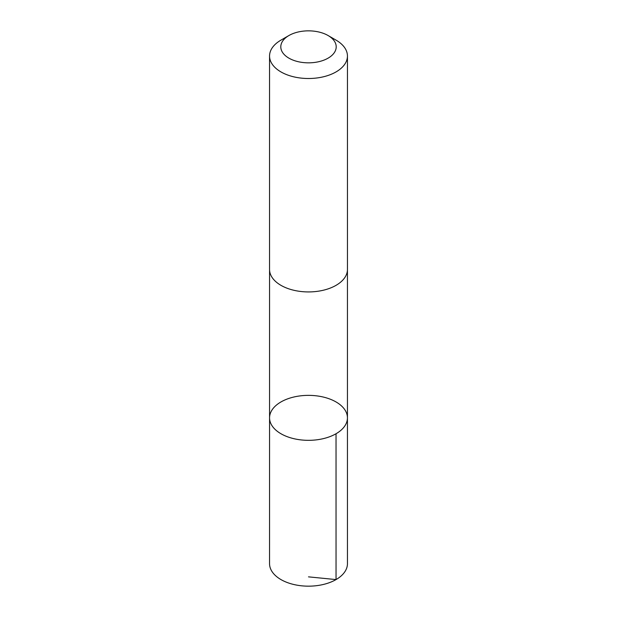 <?xml version="1.0" encoding="UTF-8"?>
<svg xmlns="http://www.w3.org/2000/svg" width="617" height="617" viewBox="0 0 617 617"><rect width="100%" height="100%" fill="white"/><g stroke="black" fill="none" stroke-linecap="round" stroke-linejoin="round"><path stroke-width="0.93" d="M306.973 395.381A38.94 22.482 180 0 1 347.44 417.848A38.94 22.482 180 0 1 308.5 440.33A38.94 22.482 180 0 1 269.56 417.848A38.94 22.482 180 0 1 306.973 395.381M269.552 563.683A38.948 22.49 0 0 0 310.027 586.15A38.948 22.49 0 0 0 347.448 563.683L347.44 417.848A38.94 22.482 180 0 1 308.5 440.33A38.94 22.482 180 0 1 269.56 417.848L269.552 563.683M288.91 35.531L280.959 40.128A38.948 22.49 0 0 0 269.552 56.024L269.552 269.444A38.948 22.49 0 0 0 310.027 291.91A38.948 22.49 0 0 0 347.448 269.444L347.448 56.024A38.948 22.49 0 0 0 336.041 40.128L328.09 35.531A27.703 15.996 0 0 0 288.91 35.531A27.703 15.996 0 0 0 283.118 53.255A27.703 15.996 0 0 0 309.587 62.826A27.703 15.996 0 0 0 334.298 52.676A27.703 15.996 0 0 0 328.09 35.531M269.552 56.024A38.948 22.49 0 0 0 310.027 78.49A38.948 22.49 0 0 0 347.448 56.024M308.5 576.856L336.041 579.579L336.034 433.743M269.56 269.907L269.56 417.848M347.44 269.907L347.44 417.848"/></g></svg>
